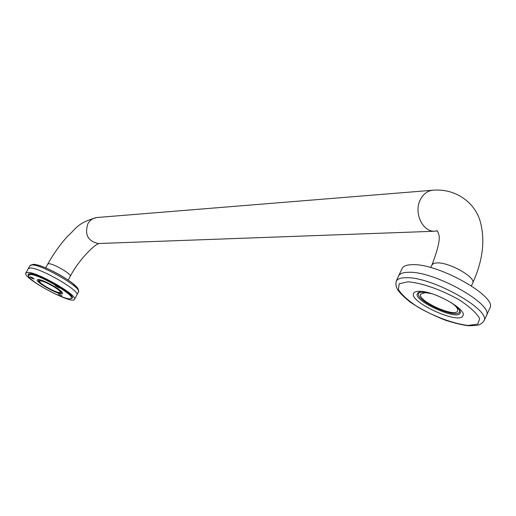 <?xml version="1.0" encoding="UTF-8"?>
<svg xmlns="http://www.w3.org/2000/svg" width="516" height="516" viewBox="0 0 516 516"><rect width="100%" height="100%" fill="white"/><g stroke="black" fill="none" stroke-linecap="round" stroke-linejoin="round"><path stroke-width="0.77" d="M431.505 293.617L425.3 292.624L420.688 294.139C416.709 300.544 455.228 318.082 457.64 310.909C458.318 308.884 456.067 306.046 450.894 302.402M420.05 292.082L418.74 293.236C414.348 300.325 456.931 319.714 459.621 311.78L459.646 310.039L459.621 311.78C456.931 319.714 414.348 300.325 418.74 293.236L420.05 292.082M40.512 280.917C44.569 280.749 61.752 290.676 60.14 292.243C59.385 294.72 37.997 283.161 39.674 281.181L40.512 280.917M39.513 280.298C43.989 280.104 63.017 291.095 61.23 292.824C60.391 295.565 36.733 282.787 38.584 280.588L39.513 280.298M70.331 298.725L72.266 298.158C75.858 294.817 38.358 273.151 29.767 273.673L28.032 274.241L28.599 276.17M78.477 291.895L78.496 291.85C82.463 287.999 41.377 264.186 31.921 264.947L29.999 265.643M78.496 291.85L76.878 294.959C80.825 291.166 39.59 267.307 30.141 268.004L28.245 268.642L25.8 273.016C21.943 277.853 72.601 305.201 74.498 299.338C78.471 295.674 37.113 271.784 27.69 272.39L25.8 273.016M419.721 291.295C434.42 291.089 467.251 309.652 462.962 315.682C459.685 325.196 408.382 301.802 413.645 293.294C414.342 291.888 416.367 291.218 419.721 291.295M395.83 283.923L396.249 281.181C397.526 278.834 400.971 277.679 406.582 277.718C432.189 276.853 491.29 310 483.969 320.958L489.858 308.136C497.921 296.932 438.574 263.392 412.619 264.669C406.853 264.721 403.344 266.011 402.099 268.546L398.571 276.002C399.797 273.519 403.286 272.274 409.04 272.274C434.923 271.235 494.399 304.788 486.433 315.76M396.146 281.394L398.571 276.002M426.751 292.314L419.16 292.34C405.286 297.855 464.755 324.932 460.04 310.877L455.028 305.124M62.036 295.881L58.443 294.23L62.036 295.881M32.398 278.498L30.141 276.84L31.889 277.363L34.146 279.014L32.398 278.498M55.289 285.729L59.192 287.98L55.289 285.729M71.202 298.5L71.988 298.009C75.555 294.681 38.094 273.106 29.889 273.828L28.309 274.396L28.316 275.318M30.063 274.525C38.893 273.848 78.258 297.248 70.75 298.629C65.971 301.189 28.941 281.194 28.451 275.763L30.063 274.525M38.248 279.562L37.455 279.724C33.83 281.633 62.939 297.351 62.571 293.301C63.326 290.811 42.828 279.221 38.248 279.562M471.424 285.864L472.688 283.078C476.416 277.627 449.539 262.302 437.181 262.876L433.762 263.379L432.002 264.818C438.329 248.241 440.516 237.973 438.561 234.006C437.658 231.252 437.097 230.188 436.884 230.826L434.517 231.245L99.259 243.494M472.688 283.078C483.021 260.283 485.446 239.456 479.97 220.59C474.656 202.704 455.899 188.501 433.569 190.165C427.809 190.552 423.378 193.784 420.276 199.853C413.619 212.618 422.365 231.703 434.517 231.245M436.794 231.078L437.336 230.981M45.666 267.836L47.762 264.063L48.71 263.721C53.264 263.366 72.175 274.389 70.299 276.286L68.228 280.065M432.266 190.275L97.666 217.455C93.435 217.746 90.177 219.829 87.888 223.699C84.437 234.535 87.894 241.14 98.266 243.526L98.866 243.558C94.402 244.52 78.477 260.225 70.299 276.286M77.606 289.315C79.741 285.025 42.796 263.876 34.282 264.579M407.84 281.813C421.372 282.716 442.044 289.966 459.601 300.099C470.063 307.026 476.758 313.218 479.68 318.669L477.764 324.1L468.225 325.441C454.377 323.958 435.053 316.934 418.637 307.517C408.666 301.047 401.932 295.081 398.429 289.624L399.178 283.781L407.84 281.813M419.166 292.333L420.25 291.998M430.712 267.578L432.002 264.818M39.106 279.646L38.584 280.588M61.746 291.882L61.23 292.824M47.762 264.063C53.574 253.691 60.198 244.391 67.635 236.173C76.82 228.175 77.065 223.054 96.731 217.526M30.521 265.172L33.469 264.34C34.501 264.179 37.346 264.863 42.002 266.398C52.8 270.642 62.907 276.189 72.324 283.032C80.115 290.263 77.355 287.367 78.587 291.205M30.018 265.605L28.245 268.642M76.871 294.971L74.498 299.338M484.098 320.578C482.834 322.887 480.557 324.474 477.281 325.338L469.218 325.79C462.788 325.157 454.68 323.235 444.889 320.03C431.628 314.715 420.101 308.762 410.304 302.183C403.435 296.674 399.081 292.269 397.243 288.979C395.791 285.974 395.527 283.265 396.456 280.839M459.575 309.826L460.04 310.877M70.75 298.629L71.421 298.435M28.451 275.763L28.251 275.105M28.638 273.803L28.309 274.396M72.311 297.416L71.988 298.009"/></g></svg>
